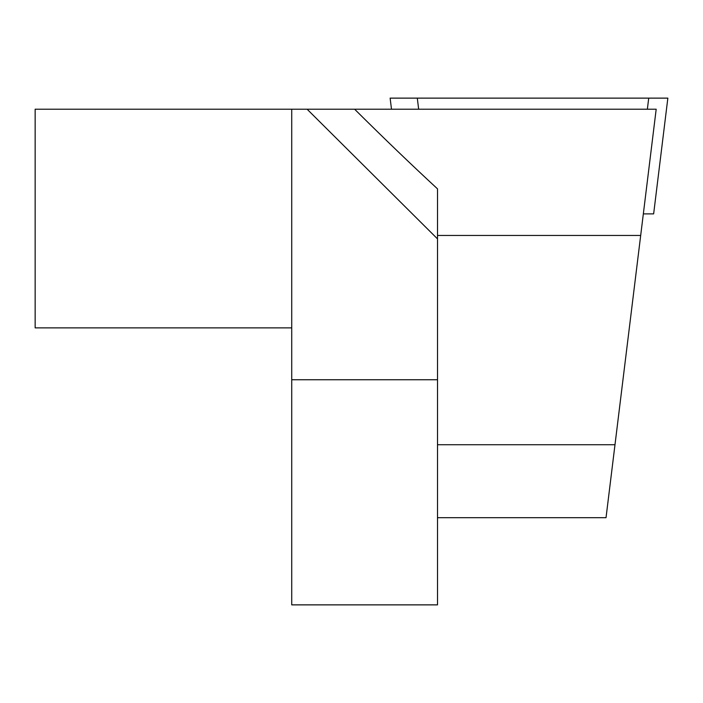 <?xml version="1.0" encoding="UTF-8"?>
<svg xmlns="http://www.w3.org/2000/svg" width="703" height="703" viewBox="0 0 703 703"><rect width="100%" height="100%" fill="white"/><g stroke="black" fill="none" stroke-linecap="round" stroke-linejoin="round"><path stroke-width="1.05" d="M391.492 109.211L390.13 98.13L667.85 98.13L653.641 213.879L643.333 213.879M653.641 213.879L667.85 98.13M437.512 517.689L606.03 517.689L656.189 109.211L291.727 109.211L291.727 604.87L437.512 604.87L437.512 379.743L291.727 379.743M291.727 327.879L35.15 327.879L35.15 109.211L291.727 109.211M640.688 235.461L437.512 235.461L437.512 188.861L437.512 379.743M354.62 109.211C384.251 138.649 411.879 165.196 437.512 188.861M307.114 109.211L437.512 238.888M647.358 109.211L648.72 98.13M418.663 109.211L417.301 98.13M614.993 444.727L437.512 444.727"/></g></svg>
